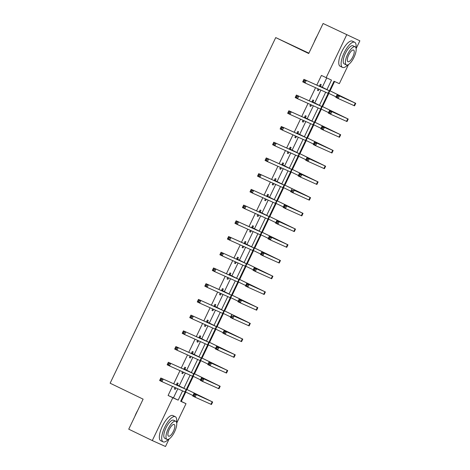 <?xml version="1.0" encoding="UTF-8"?>
<svg xmlns="http://www.w3.org/2000/svg" width="470" height="470" viewBox="0 0 470 470"><rect width="100%" height="100%" fill="white"/><g stroke="black" fill="none" stroke-linecap="round" stroke-linejoin="round"><path stroke-width="0.7" d="M308.89 53.163L275.731 37.588L110.133 383.209L143.115 399.153L128.733 429.18L152.292 440.566L172.807 397.743L178.159 400.146L182.583 390.917M275.731 37.588L308.714 53.527L323.102 23.5L359.867 40.82L356.125 48.622M348.505 64.537L339.346 83.648L333.994 81.24L329.405 90.81M180.727 401.139L181.303 401.398L185.773 392.074M186.989 389.53L193.305 376.353M194.521 373.809L200.831 360.631M202.053 358.087L208.363 344.915M209.585 342.372L215.895 329.194M217.117 326.65L223.426 313.478M224.648 310.934L230.958 297.757M232.18 295.213L238.49 282.035M239.712 279.491L246.022 266.32M247.243 263.776L253.553 250.598M254.775 248.054L261.085 234.877M262.301 232.333L268.617 219.161M269.833 216.617L276.149 203.439M277.365 200.896L283.68 187.724M284.896 185.18L291.212 172.002M292.428 169.459L298.744 156.281M299.96 153.737L306.276 140.565M307.492 138.021L313.807 124.844M315.023 122.3L321.339 109.122M322.555 106.578L328.871 93.407M330.087 90.863L334.57 81.498M181.303 401.398L186.014 403.677L176.726 423.065M169.1 438.98L165.499 446.5L152.292 440.566M326.956 89.594L331.497 80.117L321.427 75.435L316.792 85.111M315.552 87.696L309.26 100.833M308.02 103.418L301.728 116.554M300.489 119.139L294.197 132.27M292.957 134.855L286.665 147.991M285.425 150.576L279.133 163.713M277.893 166.298L271.601 179.428M270.362 182.013L264.07 195.15M262.83 197.735L256.538 210.866M255.298 213.456L249.006 226.587M247.772 229.172L241.474 242.309M240.241 244.893L233.942 258.024M232.709 260.609L226.411 273.746M225.177 276.331L218.885 289.467M217.645 292.052L211.353 305.183M210.113 307.768L203.821 320.904M202.582 323.489L196.29 336.626M195.05 339.211L188.758 352.341M187.518 354.926L181.226 368.063M179.987 370.648L173.694 383.779M172.455 386.363L168.096 395.464L173.448 397.867L177.807 388.772M179.146 385.982L185.339 373.051M186.678 370.26L192.87 357.335M194.21 354.545L200.402 341.614M201.742 338.823L207.934 325.892M209.273 323.102L215.466 310.177M216.805 307.386L222.997 294.455M224.337 291.664L230.529 278.733M231.869 275.943L238.061 263.018M239.4 260.227L245.593 247.296M246.932 244.506L253.124 231.581M254.458 228.79L260.656 215.859M261.99 213.069L268.188 200.138M269.522 197.347L275.72 184.422M277.053 181.632L283.251 168.701M284.585 165.91L290.783 152.979M292.117 150.189L298.315 137.263M299.649 134.473L305.841 121.542M307.18 118.751L313.373 105.826M314.712 103.036L320.904 90.105M322.244 87.314L326.721 77.973M320.458 86.292L321.239 84.659L320.346 84.253L319.377 86.274M318.137 88.859L317.45 90.299L318.343 90.704L319.03 89.265M312.926 102.013L313.707 100.374L312.814 99.975L311.845 101.996M310.611 104.581L309.918 106.02L310.811 106.42L311.498 104.98M305.394 117.729L306.176 116.096L305.283 115.696L304.313 117.717M303.079 120.302L302.386 121.742L303.279 122.141L303.967 120.702M297.863 133.451L298.644 131.812L297.751 131.412L296.782 133.433M295.548 136.018L294.855 137.457L295.748 137.863L296.441 136.423M290.331 149.172L291.112 147.533L290.219 147.133L289.256 149.155M288.016 151.739L287.323 153.179L288.216 153.578L288.909 152.139M282.799 164.888L283.58 163.255L282.687 162.849L281.724 164.876M280.484 167.461L279.791 168.9L280.684 169.3L281.377 167.861M275.267 180.609L276.049 178.97L275.156 178.571L274.192 180.592M272.953 183.177L272.259 184.616L273.152 185.016L273.846 183.576M267.736 196.325L268.517 194.692L267.63 194.292L266.66 196.313M265.421 198.898L264.728 200.338L265.62 200.737L266.314 199.298M260.204 212.046L260.985 210.413L260.098 210.008L259.129 212.029M257.889 214.614L257.202 216.053L258.089 216.459L258.782 215.019M252.672 227.768L253.459 226.129L252.566 225.729L251.597 227.75M250.357 230.335L249.67 231.775L250.557 232.174L251.25 230.735M245.14 243.484L245.928 241.85L245.035 241.451L244.065 243.472M242.826 246.057L242.138 247.496L243.031 247.896L243.719 246.456M237.609 259.205L238.396 257.572L237.503 257.166L236.533 259.187M235.294 261.772L234.606 263.212L235.499 263.617L236.187 262.178M230.077 274.926L230.864 273.287L229.971 272.888L229.002 274.909M227.762 277.494L227.075 278.933L227.968 279.333L228.655 277.893M222.545 290.642L223.332 289.009L222.439 288.609L221.47 290.63M220.23 293.215L219.543 294.655L220.436 295.054L221.123 293.615M215.013 306.364L215.8 304.724L214.908 304.325L213.938 306.346M212.699 308.931L212.011 310.37L212.904 310.77L213.591 309.331M207.482 322.079L208.269 320.446L207.376 320.046L206.406 322.068M205.167 324.653L204.479 326.092L205.372 326.491L206.06 325.052M199.956 337.801L200.737 336.168L199.844 335.762L198.875 337.783M197.635 340.368L196.948 341.808L197.841 342.213L198.528 340.774M192.424 353.522L193.205 351.883L192.312 351.484L191.343 353.505M190.103 356.09L189.416 357.529L190.309 357.929L190.996 356.489M184.892 369.238L185.674 367.605L184.78 367.205L183.811 369.226M182.572 371.811L181.884 373.251L182.777 373.65L183.464 372.211M177.36 384.959L178.142 383.326L177.249 382.921L176.279 384.942M175.046 387.527L174.352 388.966L175.245 389.372L175.933 387.932M323.102 23.5L359.867 40.82M168.096 395.464L172.807 397.743M326.139 77.715L346.66 34.886M183.858 388.261L190.115 375.195M191.39 372.54L197.647 359.48M198.922 356.824L205.179 343.758M206.453 341.103L212.71 328.042M213.985 325.387L220.242 312.321M221.511 309.665L227.774 296.599M229.043 293.944L235.305 280.884M236.575 278.228L242.837 265.162M244.106 262.507L250.369 249.441M251.638 246.785L257.901 233.725M259.17 231.07L265.433 218.004M266.702 215.348L272.964 202.288M274.233 199.633L280.49 186.567M281.765 183.911L288.022 170.845M289.297 168.189L295.554 155.129M296.829 152.474L303.085 139.408M304.36 136.752L310.617 123.686M311.892 121.031L318.149 107.971M319.424 105.315L325.681 92.249M185.08 392.039L180.662 401.268L186.014 403.677M328.178 93.371L321.874 106.531M320.646 109.093L314.342 122.247M313.12 124.809L306.816 137.969M305.588 140.53L299.284 153.69M298.056 156.251L291.752 169.406M290.525 171.967L284.221 185.127M282.993 187.689L276.689 200.849M275.461 203.41L269.157 216.564M267.929 219.126L261.625 232.286M260.398 234.847L254.094 248.001M252.866 250.563L246.562 263.723M245.334 266.284L239.03 279.444M237.802 282.006L231.499 295.16M230.271 297.721L223.967 310.882M222.739 313.443L216.435 326.603M215.207 329.164L208.903 342.319M207.675 344.88L201.371 358.04M200.144 360.602L193.84 373.756M192.612 376.317L186.308 389.477M173.448 397.867L178.159 400.146M317.462 90.275L318.343 90.704M309.93 105.997L310.811 106.42M302.398 121.718L303.279 122.141M294.866 137.434L295.748 137.863M287.334 153.155L288.216 153.578M279.803 168.871L280.684 169.3M272.271 184.593L273.152 185.016M264.739 200.314L265.62 200.737M257.213 216.03L258.089 216.459M249.682 231.751L250.557 232.174M242.15 247.473L243.031 247.896M234.618 263.188L235.499 263.617M227.086 278.91L227.968 279.333M219.555 294.625L220.436 295.054M212.023 310.347L212.904 310.77M204.491 326.068L205.372 326.491M196.959 341.784L197.841 342.213M189.428 357.505L190.309 357.929M181.896 373.227L182.777 373.65M174.364 388.943L175.245 389.372M319.8 86.163L327.249 89.805L303.92 79.33L329.77 91.01L319.565 85.892M318.543 89.041L318.061 89.024M319.759 85.487L320.693 86.562M304.742 80.675L306.276 80.47L305.071 82.99L302.715 81.85L303.92 79.33L303.315 81.228L304.26 81.68L304.742 80.675L303.802 80.217M304.26 81.68L305.071 82.99L328.565 93.53L329.77 91.01M302.715 81.85L303.315 81.228M337.865 96.197L336.925 95.745L336.444 96.75L337.384 97.208L337.865 96.197L339.399 95.992L338.194 98.512L335.839 97.372L337.043 94.858L355.755 103.329L329.517 90.587M329.505 90.61L353.234 102.119L337.043 94.858L336.925 95.745M328.671 93.307L336.073 96.885M337.384 97.208L338.194 98.512L354.55 105.85L355.755 103.329M335.839 97.372L336.444 96.75M314.171 42.13A13.63 4.77 -64.2 0 1 315.511 38.992A13.63 4.77 -64.2 0 1 317.121 35.973M355.96 47.881A13.965 4.888 115.8 0 0 354.686 42.265A13.965 4.888 115.8 0 0 344.146 52.834A13.965 4.888 115.8 0 0 342.53 67.416A13.965 4.888 115.8 0 0 347.724 64.925M354.686 42.265L352.33 41.125A13.965 4.888 115.8 0 0 341.79 51.694A13.965 4.888 115.8 0 0 340.174 66.276L342.53 67.416M346.396 64.942L344.228 63.891A10.058 3.519 -64.2 0 1 345.391 53.398A10.058 3.519 -64.2 0 1 352.982 45.784L355.15 46.83A10.058 3.519 115.8 0 0 347.559 54.444A10.058 3.519 115.8 0 0 346.396 64.942A10.058 3.519 115.8 0 0 353.986 57.328A10.058 3.519 115.8 0 0 355.15 46.83M348.705 54.955A6.48 2.268 115.8 0 0 347.953 61.723A6.48 2.268 115.8 0 0 352.841 56.817A6.48 2.268 115.8 0 0 353.593 50.049A6.48 2.268 115.8 0 0 348.705 54.955M134.773 416.573A13.63 4.77 -64.2 0 1 136.106 413.43A13.63 4.77 -64.2 0 1 137.722 410.416M176.561 422.324A13.965 4.888 115.8 0 0 175.281 416.708A13.965 4.888 115.8 0 0 164.741 427.277A13.965 4.888 115.8 0 0 163.125 441.859A13.965 4.888 115.8 0 0 168.319 439.368M175.281 416.708L172.925 415.568A13.965 4.888 115.8 0 0 162.385 426.137A13.965 4.888 115.8 0 0 160.769 440.719L163.125 441.859M166.997 439.385L164.829 438.334A10.058 3.519 -64.2 0 1 165.992 427.835A10.058 3.519 -64.2 0 1 173.577 420.227L175.745 421.273A10.058 3.519 115.8 0 0 168.16 428.887A10.058 3.519 115.8 0 0 166.997 439.385A10.058 3.519 115.8 0 0 174.582 431.771A10.058 3.519 115.8 0 0 175.745 421.273M169.3 429.398A6.48 2.268 115.8 0 0 168.548 436.166A6.48 2.268 115.8 0 0 173.442 431.26A6.48 2.268 115.8 0 0 174.194 424.492A6.48 2.268 115.8 0 0 169.3 429.398M312.268 101.878L319.394 105.386L296.388 95.052L322.238 106.731L312.033 101.608M311.011 104.763L310.535 104.74M312.227 101.203L313.161 102.284M297.21 96.397L298.744 96.191L297.539 98.706L295.184 97.572L296.388 95.052L295.789 96.949L296.729 97.402L297.21 96.397L296.27 95.939M296.729 97.402L297.539 98.706L321.034 109.252L322.238 106.731M295.184 97.572L295.789 96.949M304.736 117.6L311.863 121.107L288.856 110.767L314.219 122.247L304.501 117.33M303.479 120.479L303.003 120.461M304.695 116.924L305.629 117.999M289.679 112.113L291.212 111.907L290.008 114.427L287.652 113.288L288.856 110.767L288.257 112.665L289.197 113.123L289.679 112.113L288.739 111.66M289.197 113.123L290.008 114.427L313.502 124.967L314.706 122.447M287.652 113.288L288.257 112.665M330.334 111.919L329.394 111.466L328.912 112.471L329.852 112.929L330.334 111.919L331.867 111.713L330.663 114.234L328.307 113.094L329.511 110.573L348.223 119.045L321.985 106.302M321.974 106.332L345.709 117.841L329.511 110.573L329.394 111.466M321.139 109.028L328.542 112.606M329.852 112.929L330.663 114.234L347.019 121.566L348.223 119.045M328.307 113.094L328.912 112.471M322.802 127.64L321.862 127.182L321.38 128.192L322.32 128.645L322.802 127.64L324.335 127.435L323.131 129.949L320.775 128.815L321.979 126.295L340.691 134.767L314.454 122.024M314.442 122.047L338.177 133.562L321.979 126.295L321.862 127.182M313.607 124.75L321.01 128.328M322.32 128.645L323.131 129.949L339.487 137.287L340.691 134.767M320.775 128.815L321.38 128.192M297.204 133.321L304.654 136.964L281.324 126.489L307.174 138.168L296.97 133.051M295.947 136.2L295.471 136.177M297.163 132.646L298.098 133.721M282.147 127.834L283.68 127.629L282.476 130.149L280.12 129.009L281.324 126.489L280.725 128.386L281.665 128.839L282.147 127.834L281.207 127.376M281.665 128.839L282.476 130.149L305.97 140.689L307.174 138.168M280.12 129.009L280.725 128.386M289.673 149.037L296.799 152.544L273.793 142.21L299.643 153.89L289.438 148.767M288.416 151.922L287.94 151.898M289.632 148.361L290.566 149.442M274.615 143.55L276.149 143.344L274.944 145.864L272.588 144.725L273.793 142.21L273.193 144.102L274.133 144.56L274.615 143.55L273.675 143.097M274.133 144.56L274.944 145.864L298.438 156.404L299.643 153.89M272.588 144.725L273.193 144.102M282.141 164.758L289.267 168.266L266.261 157.926L292.111 169.605L281.906 164.488M280.884 167.637L280.408 167.62M282.1 164.083L283.034 165.158M267.083 159.271L268.617 159.066L267.412 161.586L265.057 160.446L266.261 157.926L265.662 159.824L266.602 160.282L267.083 159.271L266.143 158.819M266.602 160.282L267.412 161.586L290.907 172.126L292.111 169.605M265.057 160.446L265.662 159.824M315.276 143.356L314.33 142.904L313.848 143.908L314.788 144.366L315.276 143.356L316.804 143.15L315.599 145.671L313.243 144.531L314.448 142.011L333.16 150.488L306.922 137.745M306.91 137.769L330.645 149.278L314.448 142.011L314.33 142.904M306.076 140.465L313.478 144.043M314.788 144.366L315.599 145.671L331.955 153.003L333.16 150.488M313.243 144.531L313.848 143.908M307.744 159.077L306.798 158.619L306.317 159.63L307.257 160.082L307.744 159.077L309.272 158.872L308.067 161.392L305.712 160.252L306.916 157.732L325.628 166.204L299.39 153.461M299.378 153.49L323.113 164.999L306.916 157.732L306.798 158.619M298.544 156.187L305.947 159.765M307.257 160.082L308.067 161.392L324.423 168.724L325.628 166.204M305.712 160.252L306.317 159.63M300.213 174.799L299.267 174.341L298.785 175.351L299.725 175.804L300.213 174.799L301.746 174.593L300.536 177.108L298.18 175.974L299.39 173.454L318.102 181.925L291.858 169.182M291.846 169.206L315.582 180.715L299.39 173.454L299.267 174.341M291.012 171.908L298.415 175.486M299.725 175.804L300.536 177.108L316.892 184.446L318.102 181.925M298.18 175.974L298.785 175.351M274.609 180.48L281.736 183.982L258.729 173.647L284.579 185.327L274.374 180.21M273.352 183.359L272.876 183.335M274.568 179.804L275.502 180.88M259.552 174.993L261.085 174.787L259.881 177.302L257.525 176.168L258.729 173.647L258.13 175.545L259.07 175.997L259.552 174.993L258.612 174.535M259.07 175.997L259.881 177.302L283.375 187.847L284.579 185.327M257.525 176.168L258.13 175.545M305.688 195.226L284.327 184.904L308.05 196.437L294.214 190.309L310.077 197.441L305.688 195.226M283.481 187.624L290.883 191.202M292.681 190.514L294.214 190.309L293.004 192.829L290.648 191.689L291.858 189.169L291.253 191.067L292.199 191.525L292.681 190.514L291.735 190.062M292.199 191.525L293.004 192.829L309.36 200.161L310.57 197.641M290.648 191.689L291.253 191.067M267.078 196.196L274.204 199.703L251.197 189.363L277.047 201.048L266.843 195.925M265.82 199.074L265.344 199.057M267.036 195.52L267.971 196.595M252.02 190.708L253.553 190.503L252.349 193.023L249.993 191.883L251.197 189.363L250.598 191.261L251.538 191.719L252.02 190.708L251.08 190.256M251.538 191.719L252.349 193.023L275.843 203.563L277.047 201.048M249.993 191.883L250.598 191.261M285.149 206.236L284.203 205.778L283.721 206.788L284.667 207.241L285.149 206.236L286.682 206.03L285.472 208.551L283.116 207.411L284.327 204.891L303.038 213.362L276.795 200.62M276.783 200.643L300.518 212.158L284.327 204.891L284.203 205.778M275.949 203.346L283.351 206.923M284.667 207.241L285.472 208.551L301.828 215.883L303.038 213.362M283.116 207.411L283.721 206.788M259.546 211.917L266.672 215.419L243.666 205.084L269.028 216.558L259.311 211.647M258.288 214.796L257.813 214.778M259.505 211.242L260.439 212.317M244.494 206.43L246.022 206.224L244.817 208.745L242.461 207.605L243.666 205.084L243.066 206.982L244.006 207.434L244.494 206.43L243.548 205.972M244.006 207.434L244.817 208.745L268.311 219.284L269.522 216.764M242.461 207.605L243.066 206.982M277.617 221.952L276.671 221.499L276.19 222.504L277.136 222.962L277.617 221.952L279.151 221.746L277.94 224.266L275.584 223.127L276.795 220.612L295.507 229.084L269.263 216.341M269.251 216.364L292.986 227.874L276.795 220.612L276.671 221.499M268.417 219.061L275.82 222.639M277.136 222.962L277.94 224.266L294.296 231.604L295.507 229.084M275.584 223.127L276.19 222.504M252.014 227.633L259.14 231.14L236.134 220.806L261.496 232.28L251.779 227.363M250.757 230.517L250.281 230.494M251.973 226.957L252.907 228.038M236.962 222.151L238.49 221.946L237.285 224.46L234.93 223.326L236.134 220.806L235.535 222.704L236.475 223.156L236.962 222.151L236.016 221.693M236.475 223.156L237.285 224.46L260.779 235.006L261.99 232.486M234.93 223.326L235.535 222.704M270.086 237.673L269.14 237.221L268.658 238.225L269.604 238.684L270.086 237.673L271.619 237.468L270.409 239.988L268.053 238.848L269.263 236.328L287.975 244.8L261.731 232.057M261.72 232.086L285.454 243.595L269.263 236.328L269.14 237.221M260.885 234.783L268.288 238.361M269.604 238.684L270.409 239.988L286.765 247.32L287.975 244.8M268.053 238.848L268.658 238.225M244.482 243.354L251.609 246.862L228.608 236.522L253.964 248.001L244.247 243.084M243.225 246.233L242.749 246.215M244.441 242.679L245.375 243.754M229.43 237.867L230.964 237.661L229.754 240.182L227.398 239.042L228.608 236.522L228.003 238.419L228.943 238.878L229.43 237.867L228.485 237.415M228.943 238.878L229.754 240.182L253.248 250.721L254.458 248.201M227.398 239.042L228.003 238.419M262.554 253.395L261.614 252.936L261.126 253.947L262.072 254.399L262.554 253.395L264.087 253.189L262.877 255.704L260.521 254.57L261.731 252.049L280.443 260.521L254.2 247.778M254.188 247.802L277.923 259.317L261.731 252.049L261.614 252.936M253.354 250.504L260.756 254.082M262.072 254.399L262.877 255.704L279.233 263.041L280.443 260.521M260.521 254.57L261.126 253.947M236.951 259.076L244.077 262.577L221.076 252.243L246.433 263.717L236.716 258.805M235.693 261.954L235.217 261.931M236.909 258.4L237.844 259.475M221.899 253.589L223.432 253.383L222.222 255.903L219.866 254.763L221.076 252.243L220.471 254.141L221.411 254.593L221.899 253.589L220.953 253.13M221.411 254.593L222.222 255.903L245.716 266.443L246.926 263.923M219.866 254.763L220.471 254.141M255.022 269.11L254.082 268.658L253.594 269.663L254.54 270.121L255.022 269.11L256.555 268.905L255.345 271.425L252.989 270.285L254.2 267.771L272.911 276.243L246.668 263.5M246.656 263.523L270.391 275.032L254.2 267.771L254.082 268.658M245.822 266.22L253.224 269.798M254.54 270.121L255.345 271.425L271.701 278.757L272.911 276.243M252.989 270.285L253.594 269.663M229.419 274.791L236.545 278.299L213.545 267.965L238.901 279.438L229.184 274.521M228.162 277.676L227.686 277.653M229.378 274.116L230.312 275.197M214.367 269.304L215.9 269.099L214.69 271.619L212.334 270.479L213.545 267.965L212.939 269.856L213.885 270.315L214.367 269.304L213.421 268.852M213.885 270.315L214.69 271.619L238.184 282.159L239.395 279.644M212.334 270.479L212.939 269.856M247.49 284.832L246.55 284.374L246.063 285.384L247.008 285.836L247.49 284.832L249.024 284.626L247.813 287.147L245.458 286.007L246.668 283.486L265.38 291.958L239.136 279.215M239.124 279.245L262.859 290.754L246.668 283.486L246.55 284.374M238.29 281.941L245.692 285.519M247.008 285.836L247.813 287.147L264.169 294.478L265.38 291.958M245.458 286.007L246.063 285.384M221.887 290.513L229.013 294.02L206.013 283.68L231.369 295.154L221.652 290.243M220.63 293.392L220.154 293.374M221.852 289.837L222.78 290.912M206.835 285.026L208.369 284.82L207.158 287.34L204.803 286.201L206.013 283.68L205.408 285.578L206.354 286.036L206.835 285.026L205.889 284.573M206.354 286.036L207.158 287.34L230.653 297.88L231.863 295.36M204.803 286.201L205.408 285.578M239.959 300.553L239.018 300.095L238.531 301.106L239.477 301.558L239.959 300.553L241.492 300.348L240.288 302.862L237.932 301.728L239.136 299.208L257.848 307.68L231.604 294.937M231.593 294.96L255.328 306.469L239.136 299.208L239.018 300.095M230.758 297.663L238.161 301.241M239.477 301.558L240.288 302.862L256.644 310.2L257.848 307.68M237.932 301.728L238.531 301.106M214.355 306.234L221.482 309.736L198.481 299.402L223.838 310.876L214.126 305.964M213.098 309.113L212.622 309.09M214.32 305.559L215.248 306.634M199.304 300.747L200.837 300.541L199.627 303.056L197.271 301.922L198.481 299.402L197.876 301.299L198.822 301.752L199.304 300.747L198.358 300.289M198.822 301.752L199.627 303.056L223.121 313.602L224.331 311.081M197.271 301.922L197.876 301.299M245.434 320.981L224.078 310.658L247.796 322.191L233.96 316.063L249.829 323.196L245.434 320.981M223.226 313.378L230.629 316.956M232.427 316.269L233.96 316.063L232.756 318.584L230.4 317.444L231.604 314.923L231.005 316.821L231.945 317.279L232.427 316.269L231.487 315.816M231.945 317.279L232.756 318.584L249.112 325.916L250.316 323.395M230.4 317.444L231.005 316.821M206.829 321.95L213.956 325.457L190.949 315.123L216.799 326.803L206.594 321.68M205.572 324.829L205.09 324.811M206.788 321.274L207.716 322.349M191.772 316.463L193.305 316.257L192.095 318.778L189.739 317.638L190.949 315.123L190.344 317.015L191.29 317.473L191.772 316.463L190.826 316.01M191.29 317.473L192.095 318.778L215.589 329.317L216.799 326.803M189.739 317.638L190.344 317.015M224.895 331.99L223.955 331.532L223.473 332.543L224.413 332.995L224.895 331.99L226.428 331.785L225.224 334.305L222.868 333.165L224.072 330.645L242.784 339.117L216.547 326.374M216.535 326.397L240.264 337.912L224.072 330.645L223.955 331.532M215.695 329.1L223.097 332.678M224.413 332.995L225.224 334.305L241.58 341.637L242.784 339.117M222.868 333.165L223.473 332.543M199.298 337.671L206.424 341.179L183.417 330.839L209.268 342.518L199.063 337.401M198.04 340.55L197.559 340.533M199.257 336.996L200.185 338.071M184.24 332.184L185.773 331.979L184.563 334.499L182.207 333.359L183.417 330.839L182.812 332.737L183.758 333.189L184.24 332.184L183.3 331.726M183.758 333.189L184.563 334.499L208.063 345.039L209.268 342.518M182.207 333.359L182.812 332.737M217.363 347.706L216.423 347.254L215.942 348.258L216.882 348.716L217.363 347.706L218.897 347.5L217.692 350.021L215.336 348.881L216.541 346.366L235.253 354.838L209.015 342.095M209.003 342.119L232.732 353.628L216.541 346.366L216.423 347.254M208.169 344.815L215.566 348.393M216.882 348.716L217.692 350.021L234.048 357.359L235.253 354.838M215.336 348.881L215.942 348.258M191.766 353.387L198.892 356.895L175.886 346.56L201.736 358.24L191.531 353.117M190.509 356.272L190.027 356.248M191.725 352.712L192.659 353.793M176.708 347.906L178.242 347.7L177.031 350.215L174.675 349.081L175.886 346.56L175.281 348.458L176.226 348.91L176.708 347.906L175.768 347.447M176.226 348.91L177.031 350.215L200.531 360.76L201.736 358.24M174.675 349.081L175.281 348.458M209.832 363.428L208.892 362.975L208.41 363.98L209.35 364.438L209.832 363.428L211.365 363.222L210.161 365.742L207.805 364.603L209.009 362.082L227.721 370.554L201.483 357.811M201.471 357.84L225.201 369.349L209.009 362.082L208.892 362.975M200.637 360.537L208.04 364.115M209.35 364.438L210.161 365.742L226.517 373.074L227.721 370.554M207.805 364.603L208.41 363.98M184.234 369.109L191.361 372.616L168.354 362.276L193.716 373.756L183.999 368.838M182.977 371.987L182.495 371.97M184.193 368.433L185.127 369.508M169.177 363.621L170.71 363.416L169.505 365.936L167.15 364.796L168.354 362.276L167.749 364.174L168.695 364.632L169.177 363.621L168.237 363.169M168.695 364.632L169.505 365.936L193 376.476L194.204 373.956M167.15 364.796L167.749 364.174M202.3 379.149L201.36 378.691L200.878 379.701L201.818 380.154L202.3 379.149L203.833 378.943L202.629 381.464L200.273 380.324L201.477 377.804L220.189 386.275L193.951 373.532M193.94 373.556L217.669 385.071L201.477 377.804L201.36 378.691M193.105 376.259L200.508 379.836M201.818 380.154L202.629 381.464L218.985 388.796L220.189 386.275M200.273 380.324L200.878 379.701M176.702 384.83L184.152 388.473L160.822 377.998L186.672 389.677L176.467 384.56M175.445 387.709L174.969 387.691M176.661 384.154L177.595 385.23M161.645 379.343L163.178 379.137L161.974 381.658L159.618 380.518L160.822 377.998L160.223 379.895L161.163 380.348L161.645 379.343L160.705 378.885M161.163 380.348L161.974 381.658L185.468 392.197L186.672 389.677M159.618 380.518L160.223 379.895M194.768 394.865L193.828 394.412L193.346 395.417L194.286 395.875L194.768 394.865L196.301 394.659L195.097 397.179L192.741 396.04L193.946 393.525L212.657 401.997L186.42 389.254M186.408 389.278L210.137 400.787L193.946 393.525L193.828 394.412M185.574 391.974L192.976 395.552M194.286 395.875L195.097 397.179L211.453 404.511L212.657 401.997M192.741 396.04L193.346 395.417M329.282 90.804L328.072 93.324M355.267 103.124L354.057 105.644M321.75 106.525L320.54 109.046M314.219 122.247L313.008 124.762M347.735 118.84L346.525 121.36M340.204 134.561L338.999 137.081M306.687 137.963L305.477 140.483M299.155 153.684L297.945 156.204M291.623 169.4L290.419 171.92M332.672 150.282L331.468 152.803M325.14 165.998L323.936 168.518M317.608 181.72L316.404 184.24M284.091 185.121L282.887 187.642M310.077 197.441L308.872 199.956M276.56 200.843L275.355 203.357M302.545 213.157L301.34 215.677M269.028 216.558L267.824 219.079M295.013 228.878L293.809 231.399M261.496 232.28L260.292 234.8M287.481 244.594L286.277 247.114M253.964 248.001L252.76 250.516M279.95 260.315L278.745 262.836M246.433 263.717L245.228 266.237M272.418 276.037L271.214 278.557M238.901 279.438L237.697 281.959M264.892 291.752L263.682 294.273M231.369 295.154L230.165 297.675M257.36 307.474L256.15 309.994M223.838 310.876L222.633 313.396M249.829 323.196L248.618 325.71M216.312 326.597L215.101 329.112M242.297 338.911L241.087 341.431M208.78 342.313L207.57 344.833M234.765 354.633L233.555 357.153M201.248 358.034L200.038 360.555M227.233 370.348L226.023 372.869M193.716 373.756L192.506 376.27M219.702 386.07L218.491 388.59M186.185 389.471L184.974 391.992M212.17 401.791L210.959 404.312"/></g></svg>
